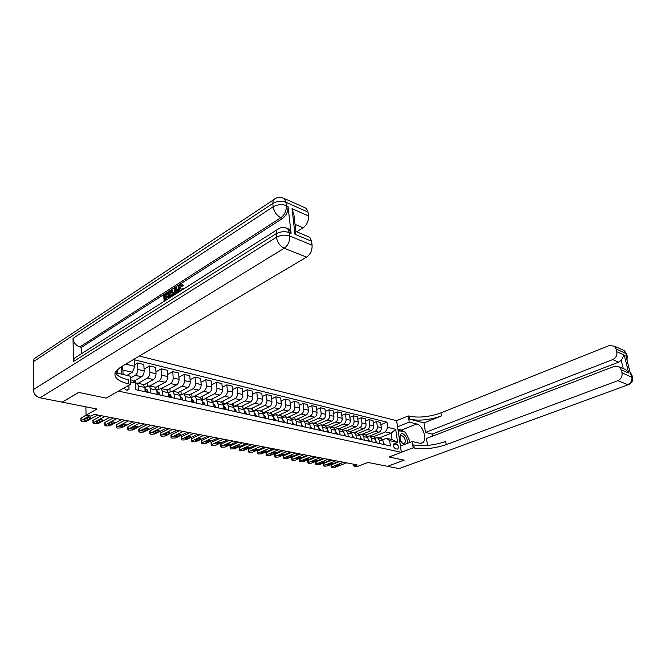 <?xml version="1.0" encoding="UTF-8"?>
<svg xmlns="http://www.w3.org/2000/svg" width="666" height="666" viewBox="0 0 666 666"><rect width="100%" height="100%" fill="white"/><g stroke="black" fill="none" stroke-linecap="round" stroke-linejoin="round"><path stroke-width="1" d="M123.834 388.07L126.49 390.093L128.946 389.327L128.946 385.173M85.881 406.834L86.056 415.184L97.045 409.032L62.196 402.164L78.688 392.416L106.102 398.118L118.473 391.108L401.348 452.314L396.645 420.679L139.385 356.035M628.413 384.707L399.117 468.598L387.612 466.333L404.195 460.139L389.052 456.993L404.17 460.139L387.587 466.325L367.965 462.454L356.893 466.691L353.904 466.125L357.142 464.885L94.239 414.344L91.034 416.133L86.056 415.184L81.219 417.898L80.936 420.812L81.985 421.553L86.122 421.403L97.694 415.01M396.178 443.806L394.097 443.623C392.94 445.612 393.464 447.369 395.671 448.901L397.735 449.075C398.901 447.102 398.385 445.346 396.178 443.806L393.423 444.88M117.849 373.301L117.699 369.18M387.729 427.356L395.679 429.27L397.627 442.465L389.652 440.659L386.405 438.278L392.033 439.568L391.108 433.216L385.489 431.893L387.729 427.356L386.979 422.161L134.624 359.865L134.898 366.367L132.326 372.277L122.91 370.063L123.077 374.508M130.286 379.745L132.651 380.286L135.606 383.075L135.889 389.702L390.409 445.929L389.652 440.659M135.606 383.075L130.369 381.884M121.895 374.242L121.62 366.55M125.683 364.144L134.898 366.367M400.416 446.053L412.221 441.491L413.195 447.81L389.052 456.993L401.348 452.314M353.663 464.21L353.904 466.125M379.112 438.02L391.108 433.216L395.679 429.27M386.405 438.278L382.767 439.727M138.778 390.334L138.586 386.039L137.129 383.1L135.614 383.283M150.882 393.015L150.674 388.753L149.201 385.839L144.913 387.545M162.729 395.629L162.504 391.417L161.014 388.519L156.86 390.118M174.334 398.193L174.092 394.014L172.577 391.142L168.556 392.64M185.697 400.707L185.439 396.57L183.908 393.714L180.003 395.121M196.828 403.163L196.553 399.067L195.013 396.237L191.217 397.552M207.734 405.569L207.442 401.506L205.886 398.701L202.198 399.941M218.423 407.933L218.115 403.904L216.542 401.123L212.962 402.281M228.896 410.248L228.571 406.26L226.989 403.496L223.51 404.578M239.161 412.512L238.828 408.558L237.229 405.819L233.841 406.843M249.226 414.735L248.884 410.822L247.277 408.1L243.972 409.057M259.107 416.916L258.741 413.037L257.126 410.331L253.912 411.238M268.789 419.056L268.415 415.209L266.791 412.529L263.661 413.378M278.288 421.162L277.913 417.341L276.273 414.677L273.218 415.476M287.612 423.218L287.221 419.43L285.581 416.791L282.6 417.54M296.77 425.241L296.362 421.486L294.713 418.864L291.8 419.572M305.752 427.222L305.336 423.501L303.679 420.895L300.832 421.561M314.568 429.17L314.144 425.482L312.479 422.893L309.707 423.518M323.226 431.085L322.794 427.422L321.129 424.858L318.406 425.449M331.735 432.967L331.293 429.337L329.62 426.789L326.964 427.339M340.085 434.806L339.643 431.21L337.953 428.679L335.356 429.195M348.293 436.621L347.835 433.05L346.154 430.536L343.606 431.027M356.36 438.403L355.894 434.865L354.204 432.367L351.715 432.825M364.285 440.159L363.811 436.638L362.113 434.165L359.682 434.59M372.078 441.874L371.595 438.386L369.896 435.93L367.507 436.33M379.728 443.564L379.245 440.109L377.539 437.662L375.199 438.045M373.476 436.738L385.489 431.893M376.074 442.757L375.591 439.285L373.884 436.838L369.896 435.93L379.046 432.209C380.669 431.335 381.41 429.82 381.277 427.655L380.544 422.46L376.631 421.503L373.31 422.885M365.95 435.031L375.125 431.293C376.748 430.411 377.497 428.887 377.364 426.723L376.631 421.503M362.287 434.199L371.478 430.444C373.102 429.553 373.851 428.03 373.726 425.849L372.993 420.612L369.022 419.638L365.634 421.062M358.3 433.291L367.49 429.512C369.114 428.621 369.863 427.081 369.738 424.9L369.022 419.638M354.578 432.45L363.778 428.646C365.409 427.747 366.158 426.207 366.034 424.017L365.318 418.739L361.272 417.749L357.825 419.205M350.483 431.543L359.723 427.697C361.355 426.798 362.104 425.249 361.988 423.043L361.272 417.749M346.728 430.669L355.944 426.814C357.575 425.907 358.333 424.35 358.216 422.144L357.509 416.824L353.396 415.817L349.883 417.324M342.507 429.77L351.823 425.857C353.455 424.941 354.212 423.376 354.096 421.162L353.396 415.817M338.753 428.862L347.977 424.958C349.617 424.042 350.374 422.469 350.266 420.246L349.567 414.876L345.379 413.852L341.8 415.409M334.374 427.972L343.781 423.976C345.421 423.052 346.178 421.478 346.07 419.239L345.379 413.852M330.627 427.014L339.876 423.068C341.508 422.136 342.274 420.554 342.166 418.306L341.483 412.903L337.229 411.863L333.574 413.461M326.09 426.157L335.606 422.069C337.237 421.137 338.012 419.538 337.903 417.282L337.229 411.863M322.369 425.141L331.626 421.137C333.266 420.204 334.032 418.598 333.932 416.333L333.258 410.889L328.929 409.831L325.208 411.48M317.649 424.309L327.281 420.129C328.921 419.18 329.687 417.574 329.587 415.301L328.929 409.831M313.961 423.235L323.226 419.18C324.866 418.231 325.641 416.616 325.549 414.335L324.891 408.841L320.479 407.759L316.683 409.465M309.041 422.444L318.806 418.148C320.446 417.191 321.22 415.567 321.129 413.278L320.479 407.759M305.403 421.287L314.677 417.182C316.325 416.225 317.099 414.593 317.008 412.287L316.367 406.751L311.871 405.652L308.008 407.409M300.266 420.546L310.173 416.133C311.821 415.168 312.604 413.528 312.512 411.213L311.871 405.652M296.686 419.314L305.977 415.151C307.625 414.177 308.408 412.537 308.325 410.214L307.692 404.628L303.113 403.513L299.167 405.328M291.317 418.623L301.39 414.085C303.038 413.103 303.821 411.446 303.738 409.115L303.113 403.513M287.812 417.299L297.111 413.087C298.768 412.096 299.55 410.439 299.475 408.1L298.859 402.472L294.197 401.332L290.168 403.205M282.193 416.666L292.441 411.996C294.089 411.005 294.88 409.332 294.805 406.984L294.197 401.332M278.779 415.251L288.087 410.98C289.743 409.981 290.534 408.3 290.459 405.944L289.86 400.266L285.115 399.109L281.002 401.04M272.885 414.685L283.325 409.865C284.981 408.866 285.772 407.176 285.706 404.803L285.115 399.109M269.58 413.161L278.896 408.832C280.544 407.817 281.343 406.127 281.277 403.746L280.694 398.027L275.857 396.836L271.661 398.842M263.403 412.679L274.042 407.7C275.699 406.685 276.498 404.978 276.432 402.589L275.857 396.836M260.206 411.03L269.53 406.643C271.179 405.619 271.978 403.912 271.919 401.506L271.353 395.737L266.425 394.53L262.138 396.603M253.721 410.647L264.585 405.494C266.242 404.462 267.041 402.739 266.983 400.324L266.425 394.53M250.657 408.866L259.981 404.412C261.638 403.38 262.437 401.648 262.387 399.225L261.838 393.406L256.818 392.182L252.439 394.33M243.839 408.583L254.945 403.238C256.601 402.197 257.409 400.457 257.359 398.027L256.818 392.182M240.925 406.66L250.25 402.147C251.906 401.099 252.714 399.35 252.672 396.903L252.139 391.034L247.019 389.785L242.549 392.008M233.758 406.485L245.121 400.949C246.778 399.891 247.585 398.135 247.544 395.679L247.019 389.785M231.01 404.404L240.334 399.833C241.991 398.767 242.807 397.003 242.765 394.538L242.257 388.619L237.038 387.337L232.467 389.652M223.46 404.362L235.098 398.609C236.763 397.535 237.571 395.762 237.537 393.29L237.038 387.337M220.904 402.114L230.22 397.469C231.885 396.395 232.692 394.613 232.667 392.124L232.176 386.147L226.856 384.848L222.178 387.246M212.804 398.651L213.07 402.156L224.883 396.22C226.548 395.138 227.364 393.348 227.339 390.85L226.856 384.848M210.598 399.775L219.913 395.063C221.57 393.972 222.386 392.166 222.369 389.66L221.895 383.633L216.475 382.309L211.688 384.79M204.995 398.618L214.469 393.789C216.125 392.69 216.95 390.884 216.933 388.361L216.475 382.309M200.083 397.386L209.39 392.607C211.055 391.5 211.88 389.677 211.863 387.146L211.413 381.069L205.877 379.712L200.99 382.301M194.53 396.128L203.838 391.308C205.503 390.193 206.327 388.37 206.318 385.822L205.877 379.712M191.642 397.327L191.167 397.219M189.36 394.955L198.659 390.101C200.324 388.977 201.149 387.137 201.149 384.582L200.724 378.446L195.071 377.064L190.068 379.753M183.724 393.656L192.998 388.778C194.655 387.645 195.488 385.797 195.488 383.233L195.071 377.064M180.553 394.83L179.945 394.697M178.421 392.474L187.712 387.545C189.369 386.405 190.201 384.548 190.21 381.968L189.81 375.782L184.049 374.367L178.921 377.164M172.644 391.158L181.935 386.197C183.591 385.048 184.424 383.183 184.44 380.586L184.049 374.367M169.231 392.282L168.49 392.116M167.216 389.96L176.54 384.94C178.197 383.783 179.037 381.909 179.054 379.304L178.671 373.052L172.794 371.611L167.541 374.525M161.372 388.603L170.638 383.558C172.294 382.401 173.135 380.511 173.16 377.888L172.794 371.611M157.667 389.677L156.785 389.477M155.727 387.429L165.135 382.276C166.791 381.102 167.632 379.204 167.657 376.573L167.308 370.271L161.305 368.806L155.927 371.836M149.858 385.989L159.107 380.869C160.764 379.687 161.605 377.78 161.638 375.141L161.305 368.806M145.862 387.021L144.838 386.788M143.964 384.873L153.488 379.553C155.145 378.371 155.986 376.448 156.027 373.793L155.702 367.432L149.567 365.934L144.064 369.097M138.103 383.316L147.336 378.122C148.993 376.923 149.833 374.991 149.883 372.327L149.567 365.934M133.691 381.268L141.6 376.781C143.248 375.574 144.097 373.634 144.147 370.954L143.848 364.535L137.587 362.995L134.823 364.618M130.228 378.23L135.315 375.316C136.963 374.101 137.812 372.144 137.87 369.455L137.587 362.995M126.923 375.408L132.326 372.277M383.658 444.438L383.175 440.992L381.002 438.444M386.979 422.161L380.86 424.675M370.721 435.581L370.796 436.13M373.884 436.838L373.418 436.73M363.186 433.832L363.261 434.423M355.527 432.059L355.611 432.684M368.348 441.05L367.873 437.554L365.709 434.981M347.744 430.244L347.827 430.919M360.497 439.319L360.031 435.789L357.867 433.2M339.818 428.405L339.91 429.12M352.505 437.554L352.048 433.999L349.891 431.385M331.768 426.531L331.859 427.297M344.372 435.755L343.922 432.167L341.766 429.545M323.568 424.617L323.668 425.432M336.097 433.932L335.656 430.311L333.508 427.672M315.226 422.677L315.326 423.543M327.672 432.067L327.231 428.421L325.091 425.757M306.743 420.696L306.843 421.62M319.089 430.169L318.664 426.498L316.533 423.817M298.102 418.681L298.21 419.655M310.356 428.238L309.94 424.533L307.809 421.836M289.302 416.625L289.419 417.665M301.457 426.273L301.049 422.544L298.926 419.821M280.353 414.527L280.461 415.626M292.399 424.275L291.999 420.504L289.885 417.765M271.228 412.396L271.345 413.561M283.158 422.236L282.775 418.431L280.669 415.676M261.946 410.214L262.063 411.455M273.751 420.154L273.376 416.325L271.278 413.544M252.481 407.992L252.605 409.349M264.161 418.04L263.794 414.169L261.713 411.372M242.849 405.727L242.982 407.292M254.387 415.875L254.037 411.979L251.964 409.157M233.025 403.421L233.183 405.336M244.422 413.678L244.081 409.74L242.016 406.901M223.01 401.057L223.21 403.621M234.257 411.43L233.933 407.459L231.885 404.603M223.893 409.14L223.576 405.136L221.545 402.256M202.406 396.195L202.647 399.708M213.32 406.801L213.02 402.764L210.997 399.866M191.791 393.681L192.016 397.136M202.522 404.42L202.239 400.341L200.233 397.419M180.969 391.117L181.177 394.505M191.517 401.989L191.25 397.868L189.252 394.93M169.93 388.494L170.121 391.808M180.27 399.508L180.02 395.346L178.047 392.382M158.666 385.822L158.833 389.044M168.798 396.969L168.565 392.774L166.608 389.785M147.169 383.083L147.319 386.213M157.076 394.38L156.86 390.143L154.928 387.137M135.439 380.278L135.556 383.025M145.105 391.733L144.905 387.462L142.999 384.432M392.033 439.568L397.627 442.465M122.128 366.25L122.91 370.063M384.257 444.563L383.366 442.39M346.528 462.845L334.823 467.407L331.751 467.557L331.26 467.257L331.785 466.841L343.506 462.262M339.702 461.53L331.535 464.743L331.785 466.841M336.538 466.416L334.598 466.058L337.629 464.876L340.01 464.893L336.538 466.416L336.413 465.351M331.01 465.201L331.535 464.743M376.715 442.898L375.782 440.684M338.927 461.38L327.197 465.992L324.092 466.15L323.584 465.842L324.117 465.426L335.847 460.789M332.043 460.056L323.867 463.303L324.117 465.426M328.912 465.001L326.939 464.627L329.978 463.428L332.376 463.461L328.912 465.001L328.779 463.902M323.343 463.769L323.867 463.303M369.047 441.208L368.065 438.952M331.193 459.89L319.447 464.56L316.317 464.71L315.792 464.393L316.317 463.977L328.063 459.29M324.259 458.558L316.075 461.846L316.317 463.977M321.154 463.553L319.147 463.178L322.194 461.963L324.625 462.004L321.154 463.553L321.029 462.429M315.559 462.312L316.075 461.846M361.247 439.485L360.214 437.196M323.326 458.383L311.571 463.103L309.041 463.378L307.875 462.928L308.383 462.512L320.146 457.767M316.35 457.043L308.15 460.364L308.383 462.512M313.27 462.087L311.23 461.705L314.277 460.481L316.741 460.522L313.27 462.087L313.145 460.939M307.642 460.83L308.15 460.364M353.313 437.728L353.471 437.062L352.231 435.398M315.334 456.843L303.563 461.621L300.366 461.779L299.817 461.438L300.324 461.022L312.096 456.227M308.3 455.494L300.091 458.857L300.324 461.022M305.261 460.589L303.188 460.206L306.235 458.966L308.724 459.016L305.261 460.589L305.128 459.415M299.592 459.332L300.091 458.857M406.818 443.581C408.941 439.901 403.837 431.718 400.907 434.124C398.776 437.903 399.767 441.433 403.896 444.713M404.437 443.19C406.918 441.633 403.446 434.365 401.015 436.014L400.915 436.08C398.418 437.595 401.873 444.905 404.312 443.265L404.437 443.19M398.509 433.241L399.2 430.686L405.369 432.167L409.615 440.742L409.107 442.699M398.193 431.093L399.2 430.686M401.165 445.762L400.033 443.473M622.052 349.592L624.25 350.574L625.982 353.338L626.564 355.669L625.832 355.344L630.527 374.167L631.251 374.467L631.843 376.839C632.367 380.419 630.977 383.008 627.688 384.598L617.773 380.669C621.095 379.046 622.502 376.415 621.986 372.777L632.558 377.614M412.221 441.491L419.705 443.231L422.344 442.907C427.697 440.409 423.11 425.174 416.691 423.992L409.24 422.102L408.291 415.925L409.332 416.192C418.972 418.032 429.512 416.933 440.942 412.887L609.232 345.529L614.393 346.17L624.25 350.574L626.623 353.871L616.133 348.967L616.816 351.748L624.233 355.011L628.712 373.027L625.64 369.588L623.226 368.539L621.203 360.323L618.631 362.146L612.653 359.598C615.933 357.942 617.324 355.328 616.816 351.748M413.195 447.81L414.235 448.043C423.959 449.608 434.632 448.468 446.253 444.622L617.773 380.669M628.712 373.027L621.286 369.946L619.372 366.966L614.293 366.342L426.456 438.469L427.564 445.412M432.484 436.163L432.151 434.09L425.499 432.45L612.653 359.598M423.967 422.893L409.806 419.255C419.455 421.07 430.003 419.963 441.458 415.942L423.967 422.893L425.499 432.45M621.286 369.946L621.986 372.777M397.56 426.814L409.24 422.102M396.645 420.679L408.291 415.925M616.133 348.967L614.393 346.17M432.151 434.09L618.631 362.146M414.235 448.043L413.752 444.905C423.468 446.503 434.132 445.363 445.729 441.5L446.253 444.622M621.203 360.323L624.233 355.011M397.918 429.27L401.382 430.103L404.612 431.993M406.11 433.674L408.708 438.919M409.299 441.958L409.34 442.607M398.909 430.802L398.126 430.619M181.577 285.314L179.87 289.402L180.245 291.109M181.568 290.268L182.118 288.32L183.774 288.386L183.708 288.919M182.051 284.249L183.441 285.456L182.717 286.155L181.31 285.448M176.673 292.124L174.467 293.523L175.3 294.239M173.493 295.388L174.842 287.92L175.666 287.396L176.565 287.687L178.43 292.257M164.094 301.34L163.736 295.03L167.299 292.757L168.198 293.04L168.248 293.889L165.401 295.712L165.476 297.161M167.299 292.757L167.349 293.606L164.494 295.429L164.627 297.71L167.283 296.012L168.182 296.295L168.232 297.153L165.576 298.843L165.659 300.349M287.013 228.263L289.31 229.27L291.1 233.308L288.028 206.36C288.187 211.472 286.363 215.501 282.559 218.465L280.861 217.74L79.828 346.928C75.782 345.512 73.518 342.657 73.035 338.378L73.418 361.546L74.267 358.258L77.805 356.01M81.61 353.604L81.485 347.336L282.559 218.465M172.386 290.701L173.726 294.072M78.63 392.407L106.102 398.118L130.469 384.315L128.621 383.899C118.082 381.31 113.628 377.439 115.251 372.277L120.404 367.266L306.601 257.126L284.224 248.243L39.952 397.777L62.138 402.147L78.63 392.407M115.26 372.61L130.145 376.148L130.469 384.315M292.024 208.691L293.972 215.06L295.879 231.51L294.996 234.34L292.024 208.691L308.491 215.942L308.025 212.088L285.964 202.289L286.338 205.611L288.028 206.36M308.491 215.942C308.691 220.962 306.884 224.908 303.088 227.78L295.055 224.359M296.661 231.768L303.088 227.78M304.046 207.351L306.385 208.391L308.025 212.088M39.952 397.777C35.922 396.57 33.708 393.864 33.3 389.66L33.308 361.73L34.091 358.783L37.471 356.535M307.351 236.247L309.782 237.263L311.605 241.242L294.996 234.34M291.1 233.308L289.394 232.6L289.785 236.014L312.088 245.196L311.605 241.242M312.088 245.196C312.287 250.341 310.464 254.312 306.601 257.126M81.485 347.336L79.828 346.928M128.621 383.899L128.455 379.828C121.395 378.171 116.966 375.707 115.176 372.444M167.283 296.012L167.333 296.87L164.669 298.559L165.576 298.843M164.669 298.559L164.802 300.89M167.333 296.87L168.232 297.153M164.494 295.429L165.401 295.712M167.349 293.606L168.248 293.889M168.773 298.376L168.406 292.049L170.138 290.934L171.886 290.551L172.81 293.048L172.444 296.054M171.478 296.661L172.086 293.49L171.387 291.483L170.205 291.783L169.172 292.441L169.489 297.927M172.81 293.048L173.709 293.331M171.828 290.518L172.727 290.801M169.172 292.441L170.071 292.724L170.346 297.377M171.661 291.758L170.071 292.724M170.205 291.783L171.104 292.066M175.666 287.396L177.805 292.649M175.041 290.118L174.634 292.524L176.398 291.4L175.308 288.52L175.041 290.118L175.941 290.409L175.699 291.85M180.411 285.156L178.963 289.111L179.87 289.402M178.963 289.111L179.903 291.325M178.946 291.933L178.23 289.577C178.122 287.262 178.846 285.489 180.386 284.265L181.868 284.099L183.441 285.456M182.542 285.165L181.818 285.856M182.867 288.095L182.551 289.652M345.238 435.947L345.404 435.281L344.097 433.574M307.201 455.278L295.421 460.114L292.191 460.273L291.625 459.915L292.133 459.507L303.912 454.653M300.116 453.921L291.899 457.326L292.133 459.507M297.111 459.074L295.005 458.683L298.052 457.425L300.574 457.484L297.111 459.074L296.978 457.867M291.408 457.8L291.899 457.326M337.021 434.132L337.196 433.458L335.822 431.718M298.934 453.696L287.146 458.583L283.874 458.741L283.3 458.375L283.791 457.967L295.587 453.047M291.791 452.322L283.574 455.76L283.791 457.967M288.819 457.525L286.68 457.126L289.727 455.86L292.282 455.927L288.819 457.525L288.694 456.285M283.083 456.243L283.574 455.76M328.654 432.284L328.838 431.601L327.406 429.82M290.526 452.072L278.721 457.026L275.424 457.184L274.825 456.801L275.316 456.401L287.121 451.423M283.325 450.691L275.1 454.179L275.316 456.401M280.394 455.96L278.213 455.552L281.268 454.262L283.849 454.337L280.394 455.96L280.261 454.687M274.617 454.662L275.1 454.179M320.138 430.403L320.329 429.72L318.831 427.897M281.968 450.432L270.163 455.444L266.816 455.594L266.209 455.211L266.691 454.803L278.496 449.766M274.708 449.034L266.483 452.564L266.691 454.803M271.82 454.362L269.597 453.946L272.652 452.647L275.274 452.73L271.82 454.362L271.695 453.055M266 453.055L266.483 452.564M311.472 428.488L311.663 427.797L310.098 425.932M273.251 448.759L261.447 453.829L258.067 453.987L257.434 453.579L257.917 453.18L269.73 448.076M265.942 447.352L257.709 450.924L257.917 453.18M263.095 452.73L260.831 452.314L263.894 450.99L266.542 451.09L263.095 452.73L262.97 451.39M257.243 451.415L257.709 450.924M302.639 426.54L302.839 425.84L301.207 423.934M264.394 447.053L252.58 452.189L249.159 452.347L248.51 451.931L248.984 451.531L260.806 446.362M257.026 445.637L248.793 449.259L248.984 451.531M254.212 451.082L251.915 450.649L254.978 449.317L257.659 449.417L254.212 451.082L254.087 449.7M248.326 449.75L248.793 449.259M293.648 424.55L293.856 423.851L292.141 421.894M255.369 445.321L243.556 450.524L240.101 450.674L239.435 450.241L239.902 449.85L251.715 444.613M247.943 443.889L239.71 447.552L239.902 449.85M245.18 449.392L242.84 448.959L245.896 447.61L248.618 447.718L245.18 449.392L245.055 447.977M292.282 423.226L292.224 422.66M239.252 448.052L239.71 447.552M284.482 422.527L284.707 421.819L282.917 419.821M246.187 443.556L234.365 448.826L230.877 448.976L230.186 448.526L230.644 448.135L242.466 442.84M238.703 442.116L230.461 445.829L230.644 448.135M235.98 447.685L233.6 447.236L236.663 445.87L239.419 445.995L235.98 447.685L235.864 446.228M283.058 421.228L282.983 420.496M230.011 446.328L230.461 445.829M275.15 420.462L275.374 419.755L273.51 417.707M236.838 441.758L225.016 447.094L221.487 447.244L220.779 446.786L221.229 446.395L233.05 441.025M229.287 440.301L221.054 444.064L221.229 446.395M226.623 445.937L224.192 445.487L227.256 444.097L230.045 444.23L226.623 445.937L226.498 444.438M273.718 419.147L273.568 418.315M220.613 444.572L221.054 444.064M265.634 418.365L265.876 417.649L264.843 415.925L263.927 415.551M227.314 439.926L215.501 445.338L211.921 445.487L211.197 445.005L211.638 444.622L223.451 439.185M219.705 438.461L211.472 442.274L211.638 444.622M217.083 444.164L214.619 443.698L217.674 442.299L220.504 442.44L217.083 444.164L216.974 442.615M264.186 417.024L263.977 416.092M211.039 442.782L211.472 442.274M255.944 416.225L256.185 415.501L255.161 413.769L254.162 413.353M217.607 438.062L205.802 443.539L202.189 443.689L201.44 443.198L201.873 442.815L213.678 437.304M209.94 436.588L201.715 440.442L201.873 442.815M207.376 442.349L204.862 441.883L207.917 440.459L210.789 440.617L207.376 442.349L207.268 440.767M254.304 414.926L254.204 413.844M201.29 440.959L201.715 440.442M246.062 414.036L246.312 413.311L245.296 411.563L244.197 411.105M207.725 436.163L195.929 441.716L192.274 441.866L191.5 441.35L191.925 440.975L203.721 435.389M199.991 434.673L191.775 438.586L191.925 440.975M197.486 440.509L194.93 440.035L197.977 438.586L200.899 438.761L197.486 440.509L197.377 438.869M244.339 412.729L244.239 411.563M191.358 439.102L191.775 438.586M235.98 411.813L236.247 411.08L235.231 409.324L234.041 408.816M197.66 434.224L185.872 439.851L182.168 440.01L181.377 439.468L181.793 439.102L193.581 433.441M189.86 432.725L181.651 436.688L181.793 439.102M187.412 438.628L184.807 438.145L187.854 436.68L190.809 436.871L187.412 438.628L187.312 436.946M234.182 410.481L234.074 409.24M181.244 437.212L181.651 436.688M225.707 409.54L225.974 408.799L224.975 407.034L223.684 406.485M187.404 432.251L175.624 437.962L171.878 438.111L171.062 437.554L171.47 437.187L183.242 431.451M179.537 430.744L171.337 434.756L171.47 437.187M177.148 436.721L174.492 436.222L177.539 434.74L180.536 434.94L177.148 436.721L177.048 434.981M223.818 408.175L224.251 407.742L223.718 406.884M170.929 435.281L171.337 434.756M215.226 407.226L215.501 406.485L214.51 404.695L213.12 404.104M176.94 430.244L165.185 436.03L161.388 436.18L160.548 435.606L160.947 435.248L172.702 429.428M169.014 428.721L160.822 432.792L160.947 435.248M166.691 434.773L163.653 434.557L167.024 432.758C168.623 432.309 169.639 432.376 170.063 432.975L166.691 434.773L166.592 432.975M213.245 405.819L213.753 405.403L213.145 404.478M160.431 433.316L160.822 432.792M204.529 404.861L204.82 404.112L203.829 402.314L202.331 401.665M166.284 428.196L154.537 434.057L150.699 434.207L149.833 433.616L150.225 433.258L161.963 427.364M158.283 426.656L150.108 430.785L150.225 433.258M156.027 432.783C154.404 433.241 153.38 433.166 152.947 432.55L156.302 430.744C157.925 430.286 158.958 430.361 159.39 430.969L156.027 432.783L155.936 430.927M202.456 403.405L203.038 403.022L202.364 402.039M149.725 431.318L150.108 430.785M193.615 402.455L193.914 401.698L192.94 399.883L191.333 399.184M155.411 426.107L143.69 432.051L139.802 432.201L138.903 431.585L139.294 431.235L151.007 425.258M147.344 424.558L139.186 428.746L139.294 431.235M145.163 430.76C143.515 431.227 142.466 431.143 142.033 430.511L145.371 428.688C147.028 428.221 148.068 428.296 148.51 428.929L145.163 430.76L145.071 428.837M192.108 400.591L191.442 400.932L192.108 400.591L191.358 399.558M138.811 429.279L139.186 428.746M182.476 399.991L182.792 399.225L181.826 397.402L180.103 396.653M144.322 423.976L132.626 430.003L128.688 430.153L127.764 429.512L128.138 429.179L139.827 423.11M136.189 422.411L128.047 426.656L128.138 429.179M134.082 428.696C132.401 429.162 131.344 429.079 130.902 428.429L134.232 426.59C135.914 426.115 136.971 426.198 137.412 426.848L134.082 428.696L133.999 426.706M180.203 398.401L180.944 398.11L180.12 397.028L181.826 397.402M127.681 427.197L128.047 426.656M171.112 397.477L171.428 396.711L170.479 394.871L168.631 394.056M133.017 421.803L121.345 427.922L117.358 428.072L116.408 427.406L116.775 427.072L128.43 420.92M124.808 420.221L116.683 424.533L116.775 427.072M122.777 426.59C121.07 427.064 119.997 426.973 119.555 426.307L122.86 424.45C124.575 423.967 125.649 424.059 126.099 424.725L122.777 426.59L122.702 424.533M168.731 395.812L169.555 395.579L168.656 394.447M116.334 425.075L116.683 424.533M159.499 394.913L159.832 394.139L158.891 392.282L156.926 391.408M121.478 419.58L109.84 425.79L105.802 425.94L104.82 425.249L105.17 424.925L116.8 418.681M113.195 417.99L105.095 422.361L105.17 424.925M111.247 424.442C109.515 424.925 108.425 424.825 107.975 424.142L111.264 422.269C113.004 421.778 114.102 421.878 114.552 422.56L111.247 424.442L111.18 422.311M157.01 393.148L157.925 392.99L156.943 391.816M104.753 422.91L105.095 422.361M147.644 392.299L147.994 391.516L147.053 389.643L144.963 388.711M109.707 417.324L98.102 423.618L94.014 423.767L92.999 423.052L93.34 422.744L104.928 416.4M101.349 415.717L93.282 420.154L93.34 422.744M99.484 422.244C97.719 422.744 96.612 422.635 96.162 421.928L99.434 420.038C101.207 419.538 102.314 419.647 102.772 420.354L99.484 422.244L99.425 420.046M145.046 390.418L146.045 390.351L144.98 389.127M92.94 420.704L93.282 420.154M135.856 388.919L135.831 388.311M89.61 415.859L81.269 420.504M87.479 420.013C85.689 420.512 84.557 420.404 84.107 419.672L87.363 417.765C89.161 417.257 90.293 417.374 90.751 418.098L87.479 420.013L87.429 417.732M80.894 418.448L81.219 417.898M375.125 431.293L379.046 432.209M367.49 429.512L371.478 430.444M359.723 427.697L363.778 428.646M351.823 425.857L355.944 426.814M343.781 423.976L347.977 424.958M335.606 422.069L339.876 423.068M327.281 420.129L331.626 421.137M318.806 418.148L323.226 419.18M310.173 416.133L314.677 417.182M301.39 414.085L305.977 415.151M292.441 411.996L297.111 413.087M283.325 409.865L288.087 410.98M274.042 407.7L278.896 408.832M264.585 405.494L269.53 406.643M254.945 403.238L259.981 404.412M245.121 400.949L250.25 402.147M235.098 398.609L240.334 399.833M224.883 396.22L230.22 397.469M214.469 393.789L219.913 395.063M203.838 391.308L209.39 392.607M192.998 388.778L198.659 390.101M181.935 386.197L187.712 387.545M170.638 383.558L176.54 384.94M159.107 380.869L165.135 382.276M147.336 378.122L153.488 379.553M135.315 375.316L141.6 376.781M377.364 426.723L381.277 427.655M379.245 440.109L383.175 440.992M371.595 438.386L375.591 439.285M369.738 424.9L373.726 425.849M363.811 436.638L367.873 437.554M361.988 423.043L366.034 424.017M355.894 434.865L360.031 435.789M354.096 421.162L358.216 422.144M347.835 433.05L352.048 433.999M346.07 419.239L350.266 420.246M339.643 431.21L343.922 432.167M337.903 417.282L342.166 418.306M331.293 429.337L335.656 430.311M329.587 415.301L333.932 416.333M322.794 427.422L327.231 428.421M321.129 413.278L325.549 414.335M314.144 425.482L318.664 426.498M312.512 411.213L317.008 412.287M305.336 423.501L309.94 424.533M303.738 409.115L308.325 410.214M296.362 421.486L301.049 422.544M294.805 406.984L299.475 408.1M287.221 419.43L291.999 420.504M285.706 404.803L290.459 405.944M277.913 417.341L282.775 418.431M276.432 402.589L281.277 403.746M268.415 415.209L273.376 416.325M266.983 400.324L271.919 401.506M258.741 413.037L263.794 414.169M257.359 398.027L262.387 399.225M248.884 410.822L254.037 411.979M247.544 395.679L252.672 396.903M238.828 408.558L244.081 409.74M237.537 393.29L242.765 394.538M228.571 406.26L233.933 407.459M227.339 390.85L232.667 392.124M218.115 403.904L223.576 405.136M216.933 388.361L222.369 389.66M207.442 401.506L213.02 402.764M206.318 385.822L211.863 387.146M196.553 399.067L202.239 400.341M195.488 383.233L201.149 384.582M185.439 396.57L191.25 397.868M184.44 380.586L190.21 381.968M174.092 394.014L180.02 395.346M173.16 377.888L179.054 379.304M162.504 391.417L168.565 392.774M161.638 375.141L167.657 376.573M150.674 388.753L156.86 390.143M149.883 372.327L156.027 373.793M138.586 386.039L144.905 387.462M137.87 369.455L144.147 370.954M393.739 443.964L394.888 443.523M383.566 443.781L384.39 443.964M339.568 465.234L339.502 464.643M375.982 442.099L376.856 442.291M331.943 463.802L331.876 463.203M368.265 440.384L369.189 440.592M324.192 462.346L324.126 461.738M360.406 438.644L361.397 438.861M316.317 460.864L316.25 460.248M352.422 436.871L353.463 437.104M308.308 459.357L308.233 458.732M409.806 419.255L409.332 416.192M441.458 415.942L440.942 412.887M399.117 468.598L628.754 384.573C631.884 383.058 633.125 380.644 632.484 377.331L631.892 374.966L630.019 372.136M631.967 375.258L629.986 372.003M626.989 359.998L627.206 356.193L626.564 355.669L626.598 358.416M626.698 354.179L627.28 356.493M401.382 430.103L416.691 423.992M33.3 389.66L276.423 237.238L276.057 233.808L73.418 361.546M73.035 338.378L273.152 206.785L272.794 203.455L33.308 361.73M280.861 217.74C284.673 214.777 286.497 210.731 286.338 205.611C281.818 204.054 277.422 204.445 273.152 206.785C274.101 211.838 276.673 215.493 280.861 217.74M276.465 197.969L273.21 200.041L272.794 203.455C277.056 201.099 281.443 200.716 285.964 202.289L284.349 198.535L281.493 197.502M284.224 248.243C288.095 245.338 289.951 241.259 289.785 236.014C285.215 234.549 280.761 234.956 276.423 237.238C277.389 242.407 279.995 246.079 284.224 248.243M279.936 228.013L276.548 230.095L276.057 233.808C280.386 231.527 284.84 231.119 289.394 232.6L287.604 228.555L284.623 227.556M344.289 435.073L345.396 435.323M300.158 457.817L300.091 457.192M336.014 433.241L337.187 433.499M291.875 456.26L291.808 455.627M327.589 431.368L328.829 431.643M283.45 454.678L283.383 454.037M319.014 429.47L320.313 429.761M318.839 427.98L319.264 428.072M274.875 453.063L274.808 452.422M310.273 427.539L311.655 427.838M310.106 426.032L310.606 426.14M266.15 451.415L266.092 450.774M301.382 425.566L302.83 425.882M301.215 424.042L301.79 424.175M257.276 449.75L257.218 449.1M292.324 423.559L293.848 423.892M292.158 422.028L292.807 422.169M248.235 448.052L248.177 447.394M283.092 421.511L284.69 421.861M282.933 419.963L283.658 420.129M239.044 446.32L238.986 445.662M273.684 419.422L275.366 419.796M273.526 417.865L274.342 418.048M229.678 444.555L229.628 443.889M264.094 417.299L265.859 417.69M263.944 415.726L264.843 415.925M220.146 442.757L220.096 442.091M254.32 415.134L256.169 415.542M254.179 413.553L255.161 413.769M210.431 440.934L210.381 440.259M244.355 412.928L246.295 413.353M244.222 411.33L245.296 411.563M200.541 439.069L200.499 438.395M234.199 410.672L236.23 411.122M234.066 409.057L235.231 409.324M190.468 437.171L190.426 436.496M223.834 408.375L225.957 408.849M223.701 406.751L224.975 407.034M180.195 435.239L180.161 434.565M223.801 407.958L224.251 407.742M213.262 406.035L215.484 406.526M213.137 404.395L214.51 404.695M169.73 433.275L169.697 432.592M213.228 405.661L213.753 405.403M202.472 403.646L204.803 404.162M202.356 401.989L203.829 402.314M159.066 431.268L159.032 430.586M202.447 403.321L203.038 403.022M191.467 401.198L193.898 401.74M191.35 399.533L192.94 399.883M148.193 429.22L148.16 428.538M180.228 398.709L182.775 399.275M137.104 427.131L137.079 426.448M180.278 398.459L180.944 398.11M168.748 396.17L171.412 396.761M168.731 394.48L170.479 394.871M125.791 425L125.766 424.317M168.881 395.937L169.555 395.579M157.034 393.573L159.815 394.189M157.109 391.891L158.891 392.282M114.261 422.827L114.236 422.144M157.243 393.365L157.925 392.99M145.063 390.917L147.969 391.566M145.238 389.235L147.053 389.643M102.489 420.612L102.464 419.93M145.355 390.734L146.045 390.351M90.476 418.356L90.459 417.674M127.514 390.134L128.946 389.327M377.539 437.662L381.468 438.553M362.113 434.165L366.175 435.081M354.204 432.367L358.333 433.3M346.154 430.536L350.358 431.493M337.953 428.679L342.232 429.653M329.62 426.789L333.974 427.772M321.129 424.858L325.557 425.865M312.479 422.893L316.999 423.917M303.679 420.895L308.275 421.944M294.713 418.864L299.392 419.93M285.581 416.791L290.351 417.873M276.273 414.677L281.135 415.784M266.791 412.529L271.745 413.653M257.126 410.331L262.179 411.48M247.277 408.1L252.422 409.265M237.229 405.819L242.482 407.009M226.989 403.496L232.342 404.712M216.542 401.123L222.003 402.364M205.886 398.701L211.455 399.966M195.013 396.237L200.691 397.527M183.908 393.714L189.71 395.03M172.577 391.142L178.505 392.49M161.014 388.519L167.058 389.893M149.201 385.839L155.378 387.237M137.129 383.1L143.44 384.532M331.002 465.159L331.26 467.257M323.343 463.719L323.584 465.842M315.551 462.262L315.792 464.393M307.634 460.78L307.875 462.928M299.583 459.274L299.817 461.438M619.372 366.966L625.64 369.588M421.42 443.265L422.344 442.907M295.879 231.443L309.782 237.263M34.091 358.783L273.21 200.041C276.64 197.094 280.353 196.587 284.349 198.535L306.385 208.391M74.267 358.258L276.548 230.095C279.953 227.223 283.641 226.706 287.604 228.555L289.31 229.27M172.785 290.842L171.886 290.551M182.767 284.399L181.868 284.099M291.4 457.733L291.625 459.915M283.075 456.177L283.3 458.375M274.608 454.587L274.825 456.801M265.992 452.972L266.209 455.211M257.234 451.332L257.434 453.579M248.318 449.658L248.51 451.931M239.244 447.952L239.435 450.241M230.003 446.22L230.186 448.526M220.604 444.455L220.779 446.786M211.03 442.657L211.197 445.005M201.282 440.825L201.44 443.198M191.35 438.961L191.5 441.35M181.227 437.062L181.377 439.468M170.921 435.131L171.062 437.554M160.423 433.15L160.548 435.606M149.717 431.143L149.833 433.616M138.803 429.087L138.903 431.585M127.672 426.998L127.764 429.512M116.325 424.866L116.408 427.406M104.745 422.685L104.82 425.249M92.94 420.462L92.999 423.052M80.886 418.198L80.936 420.812"/></g></svg>
